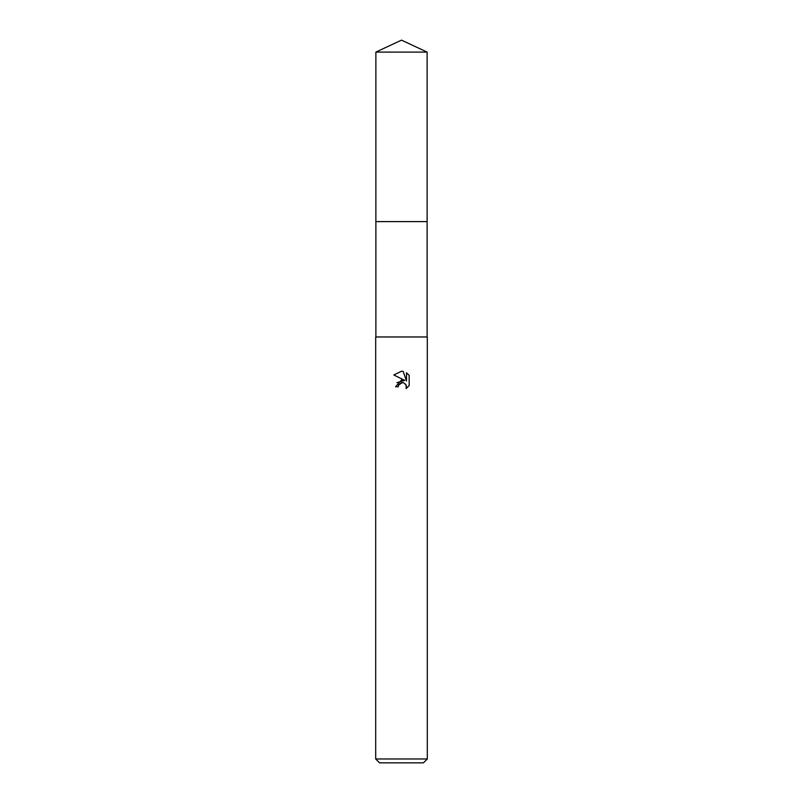 <?xml version="1.0" encoding="UTF-8"?>
<svg xmlns="http://www.w3.org/2000/svg" width="803" height="803" viewBox="0 0 803 803"><rect width="100%" height="100%" fill="white"/><g stroke="black" fill="none" stroke-linecap="round" stroke-linejoin="round"><path stroke-width="1.2" d="M375.884 336.969L375.884 221.608L427.126 221.598L375.874 221.598L375.884 52.095L401.5 40.15L427.116 52.095L427.126 221.598M401.57 371.207L393.831 374.991L401.5 371.207L403.166 371.387L406.509 381.024L406.509 372.773L409.169 375.463L409.169 385.641L406.087 388.592L406.208 385.169L403.979 382.941L402.393 382.629L398.71 384.908L398.278 386.775L395.568 386.775L401.5 379.99L404.782 380.391L396.913 382.67M404.792 380.391L393.831 374.991M401.5 758.976L427.306 758.976L427.306 336.969L375.694 336.969L375.694 758.976L401.5 758.976M375.694 758.976L379.558 762.85L423.442 762.85L427.306 758.976M398.278 386.775L398.549 385.269M405.605 384.165L406.519 386.745L406.087 388.592L409.169 385.641M398.71 384.908L401.279 382.78M401.5 382.73L403.146 382.7M409.169 375.463L406.509 372.773M403.166 371.387L401.691 371.217M375.884 52.095L427.116 52.095M427.116 221.608L427.116 336.969"/></g></svg>
